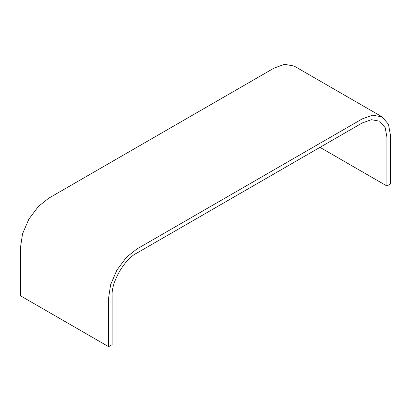 <?xml version="1.0" encoding="UTF-8"?>
<svg xmlns="http://www.w3.org/2000/svg" width="411" height="411" viewBox="0 0 411 411"><rect width="100%" height="100%" fill="white"/><g stroke="black" fill="none" stroke-linecap="round" stroke-linejoin="round"><path stroke-width="0.62" d="M382.194 116.904L294.122 66.053L284.571 64.327L274.194 68.031L48.734 198.2L38.357 206.471L28.806 219.238L22.528 233.89L20.55 247.011L20.55 295.828L108.622 346.673L112.146 344.639L112.146 295.828C111.042 282.378 124.605 258.884 136.806 253.114L362.266 122.946L371.344 119.704L379.702 121.219L385.194 127.703L386.926 137.182L386.926 185.998L390.45 183.964L390.45 135.147L388.472 124.312L382.194 116.904L372.643 115.172L362.266 118.877L136.806 249.045L126.429 257.322L116.878 270.084L110.6 284.741L108.622 297.862L108.622 346.673M319.994 147.354L386.926 185.998"/></g></svg>
